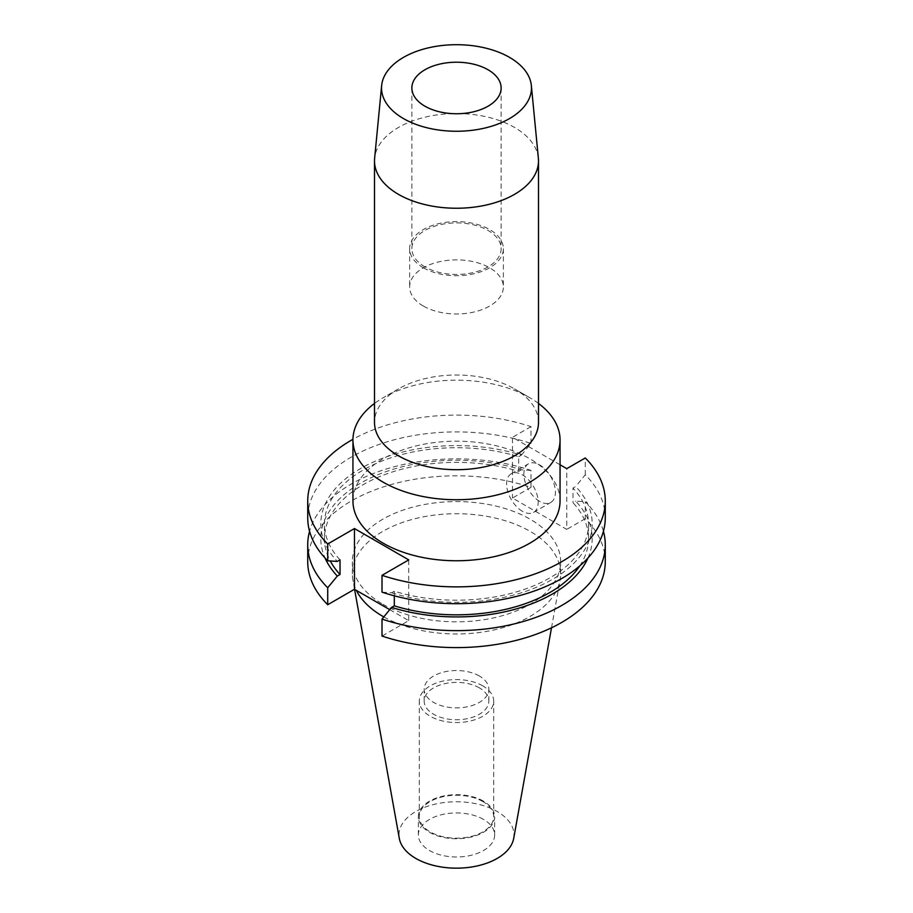 <?xml version="1.0" encoding="UTF-8"?>
<svg xmlns="http://www.w3.org/2000/svg" width="913" height="913" viewBox="0 0 913 913"><rect width="100%" height="100%" fill="white"/><g stroke="black" fill="none" stroke-linecap="round" stroke-linejoin="round"><path stroke-width="0.68" stroke-dasharray="4.57 3.42" d="M539.629 501.351A22.311 12.885 60 0 1 525.055 481.687A22.311 12.885 60 0 1 528.479 463.804A22.311 12.885 60 0 1 539.629 464.911A22.311 12.885 60 0 1 554.214 484.575A22.311 12.885 60 0 1 550.79 502.458A22.311 12.885 60 0 1 539.629 501.351M522.407 511.291A22.311 12.885 60 0 1 507.822 491.628A22.311 12.885 60 0 1 511.246 473.744A22.311 12.885 60 0 1 522.407 474.851A22.311 12.885 60 0 1 536.981 494.515A22.311 12.885 60 0 1 533.557 512.398A22.311 12.885 60 0 1 522.407 511.291M560.057 500.975A103.557 59.79 0 0 0 529.723 458.703A103.557 59.79 0 0 0 416.876 445.738A103.557 59.79 0 0 0 352.943 500.975M538.499 403.443A103.557 59.79 0 0 0 529.723 397.68L529.723 397.68A103.557 59.79 0 0 0 383.277 397.68A103.557 59.79 0 0 0 374.501 403.443M538.499 422.354A81.999 47.339 0 0 0 514.487 388.881L529.723 397.68L514.487 388.881A81.999 47.339 0 0 0 398.513 388.881A81.999 47.339 0 0 0 374.501 422.354M538.373 158.269A81.999 47.339 0 0 0 514.487 127.421A81.999 47.339 0 0 0 427.238 116.67A81.999 47.339 0 0 0 374.627 158.269M424.944 266.881A44.634 25.769 180 0 1 411.866 248.667A44.634 25.769 180 0 1 439.415 224.86A44.634 25.769 180 0 1 488.056 230.441A44.634 25.769 180 0 1 501.134 248.667A44.634 25.769 180 0 1 473.585 272.473A44.634 25.769 180 0 1 424.944 266.881M423.37 306.049A46.86 27.048 180 0 1 409.64 286.922A46.86 27.048 180 0 1 438.571 261.928A46.86 27.048 180 0 1 489.63 267.794A46.86 27.048 180 0 1 503.36 286.922A46.86 27.048 180 0 1 474.429 311.915A46.86 27.048 180 0 1 423.37 306.049M423.37 267.794A46.86 27.048 180 0 1 409.64 248.667A46.86 27.048 180 0 1 438.571 223.674A46.86 27.048 180 0 1 489.63 229.54A46.86 27.048 180 0 1 503.36 248.667A46.86 27.048 180 0 1 474.429 273.66A46.86 27.048 180 0 1 423.37 267.794M479.359 676.008A32.332 18.671 0 0 0 444.129 671.957A32.332 18.671 0 0 0 424.168 689.201A32.332 18.671 0 0 0 433.641 702.405A32.332 18.671 0 0 0 468.871 706.445A32.332 18.671 0 0 0 488.832 689.201A32.332 18.671 0 0 0 479.359 676.008M479.359 687.866A32.332 18.671 0 0 0 444.129 683.814A32.332 18.671 0 0 0 424.168 701.058A32.332 18.671 0 0 0 433.641 714.263A32.332 18.671 0 0 0 468.871 718.314A32.332 18.671 0 0 0 488.832 701.058A32.332 18.671 0 0 0 479.359 687.866M482.794 685.88A37.193 21.478 0 0 0 442.269 681.224A37.193 21.478 0 0 0 419.307 701.058A37.193 21.478 0 0 0 430.206 716.249A37.193 21.478 0 0 0 470.731 720.905A37.193 21.478 0 0 0 493.693 701.058A37.193 21.478 0 0 0 482.794 685.88M482.794 801.534A37.193 21.478 0 0 0 442.269 796.878A37.193 21.478 0 0 0 419.307 816.713A37.193 21.478 0 0 0 430.206 831.903A37.193 21.478 0 0 0 470.731 836.559A37.193 21.478 0 0 0 493.693 816.713A37.193 21.478 0 0 0 482.794 801.534M483.468 801.146A38.141 22.026 0 0 0 441.903 796.376A38.141 22.026 0 0 0 418.359 816.713A38.141 22.026 0 0 0 429.532 832.291A38.141 22.026 0 0 0 471.097 837.061A38.141 22.026 0 0 0 494.641 816.713A38.141 22.026 0 0 0 483.468 801.146M483.468 819.395A38.141 22.026 0 0 0 441.903 814.624A38.141 22.026 0 0 0 418.359 834.961A38.141 22.026 0 0 0 429.532 850.539A38.141 22.026 0 0 0 471.097 855.31A38.141 22.026 0 0 0 494.641 834.961A38.141 22.026 0 0 0 483.468 819.395M513.699 838.385A57.508 33.199 0 0 0 497.163 811.497A57.508 33.199 0 0 0 431.781 804.992A57.508 33.199 0 0 0 399.301 838.385M383.802 616.903A104.139 60.121 0 0 0 491.947 630.392A104.139 60.121 0 0 0 560.08 580.063A104.139 60.121 0 0 0 560.639 573.855A104.139 60.121 0 0 0 530.133 531.343A104.139 60.121 0 0 0 416.648 518.31A104.139 60.121 0 0 0 352.361 573.855A104.139 60.121 0 0 0 352.92 580.063A104.139 60.121 0 0 0 356.378 590.391M382.867 604.223A104.139 60.121 0 0 0 496.352 617.256A104.139 60.121 0 0 0 560.639 561.712A104.139 60.121 0 0 0 530.133 519.2A104.139 60.121 0 0 0 416.648 506.167A104.139 60.121 0 0 0 352.361 561.712A104.139 60.121 0 0 0 382.867 604.223M307.727 561.712A148.773 85.89 0 0 1 382.17 487.314A148.773 85.89 0 0 1 530.989 487.359L530.989 470.4A148.773 85.89 0 0 0 309.575 531.275M530.989 470.4L521.403 469.784A135.706 78.347 0 0 0 373.166 476.757A135.706 78.347 0 0 0 325.028 557.991M521.403 469.784L518.698 471.348A132.043 76.236 0 0 0 324.457 538.59A132.043 76.236 0 0 0 330.278 560.981M518.698 471.348L518.698 456.717A132.043 76.236 0 0 0 324.457 523.959A132.043 76.236 0 0 0 340.024 559.874M518.698 456.717L521.403 455.153A135.706 78.347 0 0 0 360.544 468.563A135.706 78.347 0 0 0 337.319 561.427M521.403 455.153L530.989 443.456A148.773 85.89 0 0 0 382.17 443.398A148.773 85.89 0 0 0 307.727 517.808M530.989 443.456L530.989 426.633A148.773 85.89 0 0 0 352.954 439.301M605.273 561.712A148.773 85.89 0 0 0 585.279 518.698L585.279 501.739A148.773 85.89 0 0 1 603.425 531.275M530.989 487.359L512.49 498.042L566.768 529.38L566.768 468.654M585.279 518.698L566.768 529.38M389.748 609.656L408.739 620.623L382.011 636.064M587.972 557.991A135.706 78.347 0 0 0 575.681 501.123L585.279 501.739M579.823 565.843A132.043 76.236 0 0 0 588.543 538.59A132.043 76.236 0 0 0 572.976 502.686L575.681 501.123M382.011 592.149L391.597 592.765L394.302 591.213A132.043 76.236 0 0 0 588.543 523.959A132.043 76.236 0 0 0 572.976 488.056L572.976 502.686M394.302 591.213L394.302 595.824M391.597 592.765A135.706 78.347 0 0 0 552.456 579.367A135.706 78.347 0 0 0 575.681 486.492L572.976 488.056M605.273 517.808A148.773 85.89 0 0 0 585.279 474.794L575.681 486.492M560.057 464.774L512.49 437.316L512.49 498.042M530.989 426.633L512.49 437.316M585.279 474.794L585.279 457.972M408.739 620.623L408.739 559.886M511.246 473.744L528.479 463.804M411.866 87.979L411.866 248.667M409.64 248.667L409.64 286.922M424.168 701.058L424.168 689.201M419.307 816.713L419.307 701.058M418.359 834.961L418.359 816.713M551.509 627.802L560.08 580.063M560.639 573.855L560.639 561.712M324.457 538.59L324.457 523.959M588.543 538.59L588.543 523.959M352.361 573.855L352.361 561.712M354.586 589.353L352.92 580.063M494.641 834.961L494.641 816.713M493.693 816.713L493.693 701.058M488.832 701.058L488.832 689.201M503.36 248.667L503.36 286.922M501.134 87.979L501.134 248.667M398.513 388.881L383.277 397.68M533.557 512.398L550.79 502.458"/><path stroke-width="1.37" d="M374.501 403.443A103.557 59.79 0 0 0 352.943 439.952L352.943 500.975A103.557 59.79 0 0 0 383.277 543.246A103.557 59.79 0 0 0 496.124 556.211A103.557 59.79 0 0 0 560.057 500.975L560.057 439.952A103.557 59.79 0 0 0 538.499 403.443M352.943 439.952A103.557 59.79 0 0 0 383.277 482.235A103.557 59.79 0 0 0 496.124 495.188A103.557 59.79 0 0 0 560.057 439.952M381.645 85.571L374.627 158.269A81.999 47.339 0 0 0 374.501 160.893L374.501 422.354A81.999 47.339 0 0 0 398.513 455.827A81.999 47.339 0 0 0 487.884 466.098A81.999 47.339 0 0 0 538.499 422.354L538.499 160.893A81.999 47.339 0 0 0 538.373 158.269L531.355 85.571A74.969 43.288 0 0 0 509.511 57.371A74.969 43.288 0 0 0 429.749 47.544A74.969 43.288 0 0 0 381.645 85.571A74.969 43.288 0 0 0 403.489 118.587A74.969 43.288 0 0 0 487.108 127.489A74.969 43.288 0 0 0 531.355 85.571M374.501 160.893A81.999 47.339 0 0 0 398.513 194.378A81.999 47.339 0 0 0 487.884 204.638A81.999 47.339 0 0 0 538.499 160.893M424.944 106.205A44.634 25.769 180 0 1 411.866 87.979A44.634 25.769 180 0 1 439.415 64.172A44.634 25.769 180 0 1 488.056 69.765A44.634 25.769 180 0 1 501.134 87.979A44.634 25.769 180 0 1 473.585 111.785A44.634 25.769 180 0 1 424.944 106.205M354.586 589.353L399.301 838.385A57.508 33.199 0 0 0 415.837 858.437A57.508 33.199 0 0 0 475.73 866.254A57.508 33.199 0 0 0 513.699 838.385L551.509 627.802M356.378 590.391A104.139 60.121 0 0 0 382.867 616.378A104.139 60.121 0 0 0 383.802 616.903M309.575 531.275A148.773 85.89 0 0 0 307.727 544.753A148.773 85.89 0 0 0 327.721 587.755L327.721 604.726L354.461 589.284L389.748 609.656M307.727 544.753L307.727 561.712A148.773 85.89 0 0 0 327.721 604.726M327.721 587.755L337.319 576.057L340.024 574.505L340.024 559.874L337.319 561.427L327.721 560.81A148.773 85.89 0 0 1 307.727 517.808L307.727 500.975A148.773 85.89 0 0 0 327.721 543.988L327.721 560.81M325.028 557.991A135.706 78.347 0 0 0 337.319 576.057M330.278 560.981A132.043 76.236 0 0 0 340.024 574.505M352.954 439.301A148.773 85.89 0 0 0 307.727 500.975M394.302 595.824L394.302 605.844L391.597 607.396L382.011 619.094L382.011 636.064A148.773 85.89 0 0 0 530.83 636.11A148.773 85.89 0 0 0 605.273 561.712L605.273 544.753A148.773 85.89 0 0 0 603.425 531.275M382.011 619.094A148.773 85.89 0 0 0 530.83 619.151A148.773 85.89 0 0 0 605.273 544.753M391.597 607.396A135.706 78.347 0 0 0 587.972 557.991M394.302 605.844A132.043 76.236 0 0 0 579.823 565.843M327.721 543.988L354.461 528.547L408.739 559.886L382.011 575.327L382.011 592.149A148.773 85.89 0 0 0 530.83 592.206A148.773 85.89 0 0 0 605.273 517.808L605.273 500.975A148.773 85.89 0 0 0 585.279 457.972L566.768 468.654L560.057 464.774M382.011 575.327A148.773 85.89 0 0 0 530.83 575.384A148.773 85.89 0 0 0 605.273 500.975M354.461 528.547L354.461 589.284"/></g></svg>
